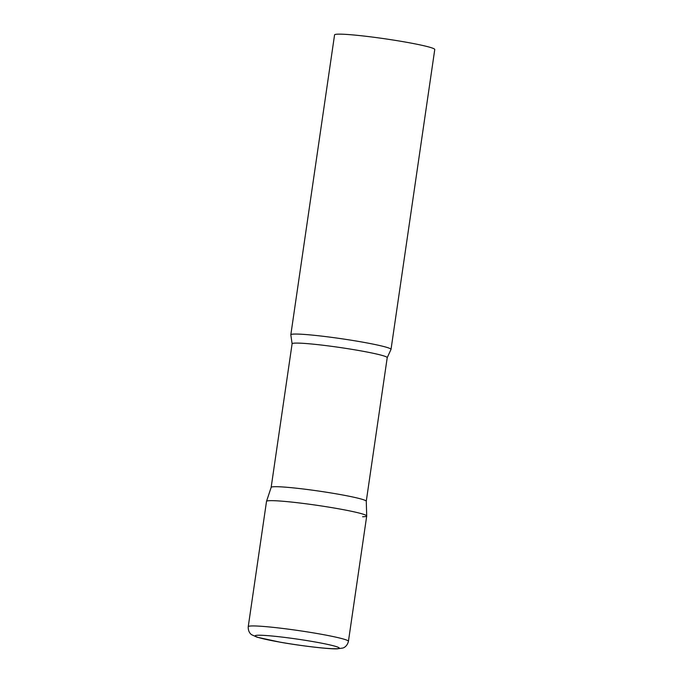 <?xml version="1.0" encoding="UTF-8"?>
<svg xmlns="http://www.w3.org/2000/svg" width="683" height="683" viewBox="0 0 683 683"><rect width="100%" height="100%" fill="white"/><g stroke="black" fill="none" stroke-linecap="round" stroke-linejoin="round"><path stroke-width="1.02" d="M348.432 641.303L366.711 516.006A50.627 3.415 -171.7 0 0 336.471 508.417A50.627 3.415 -171.7 0 0 266.515 501.39L248.236 626.687C247.955 632.449 251.421 634.592 251.66 634.729L257.056 637.196L280.252 642.208C301.732 646.033 329.53 649.192 337.154 648.85L342.798 648.047C343.131 647.979 347.084 646.878 348.432 641.303A50.627 3.415 -171.7 0 0 318.193 633.704A50.627 3.415 -171.7 0 0 248.236 626.687M271.151 487.406A48.066 3.244 8.3 0 1 271.16 487.363A48.066 3.244 8.3 0 1 275.044 486.697A48.066 3.244 8.3 0 1 328.284 492.52A48.066 3.244 8.3 0 1 366.267 501.237L366.711 515.972A50.627 3.415 8.3 0 1 362.605 516.749M366.267 501.262L387.218 357.67A48.066 3.244 8.3 0 0 349.508 348.953A48.066 3.244 8.3 0 0 295.995 343.088A48.066 3.244 8.3 0 0 292.102 343.788L271.151 487.38L266.524 501.356A50.627 3.415 8.3 0 1 270.613 500.656A50.627 3.415 8.3 0 1 326.705 506.786A50.627 3.415 8.3 0 1 366.711 515.972M292.102 343.788L290.847 334.935A50.627 3.415 8.3 0 1 290.821 334.781A50.627 3.415 8.3 0 1 294.919 334.047A50.627 3.415 8.3 0 1 351.301 340.228A50.627 3.415 8.3 0 1 391.017 349.406A50.627 3.415 8.3 0 1 390.949 349.542L387.218 357.67M290.821 334.781L334.568 34.884A50.627 3.415 8.3 0 1 338.674 34.15A50.627 3.415 8.3 0 1 395.047 40.331A50.627 3.415 8.3 0 1 434.764 49.509L391.017 349.406M313.847 641.747A42.525 2.869 -171.7 0 0 258.533 635.233A42.525 2.869 -171.7 0 0 280.482 642.225A42.525 2.869 -171.7 0 0 335.805 648.748A42.525 2.869 -171.7 0 0 313.847 641.747"/></g></svg>
